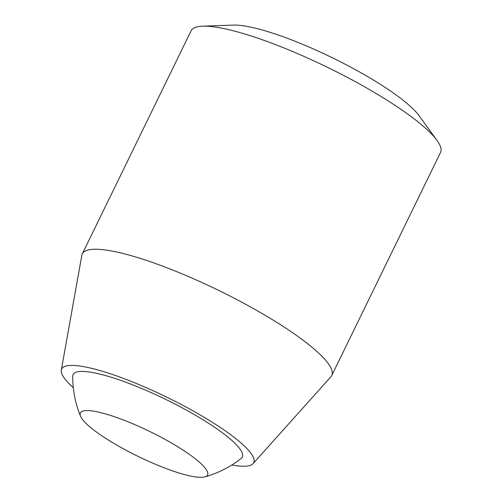 <?xml version="1.0" encoding="UTF-8"?>
<svg xmlns="http://www.w3.org/2000/svg" width="502" height="502" viewBox="0 0 502 502"><rect width="100%" height="100%" fill="white"/><g stroke="black" fill="none" stroke-linecap="round" stroke-linejoin="round"><path stroke-width="0.75" d="M331.734 375.534L440.536 152.451A138.759 26.951 -154 0 0 437.022 140.453L418.994 115.623A109.919 21.348 -154 0 0 346.537 64.927A109.919 21.348 -154 0 0 249.362 26.844A109.919 21.348 -154 0 0 233.392 25.1L202.72 26.179A138.759 26.951 -154 0 0 191.105 30.798L82.303 253.874A138.759 26.951 26 0 1 218.834 290.482A138.759 26.951 26 0 1 331.734 375.534A138.759 26.951 26 0 1 330.893 376.776L253.083 463.616A106.844 20.751 26 0 1 231.811 465.009M437.022 140.453A138.759 26.951 -154 0 0 345.558 76.461A138.759 26.951 -154 0 0 222.888 28.376A138.759 26.951 -154 0 0 202.72 26.179M204.81 476.9A104.071 104.071 0 0 0 241.173 458.439A94.119 18.279 -154 0 0 195.535 415.292A94.119 18.279 -154 0 0 94.665 372.923A94.119 18.279 -154 0 0 72.727 376.28A104.071 104.071 0 0 0 80.565 416.302A70.751 13.742 -154 0 0 137.95 456.312A70.751 13.742 -154 0 0 204.81 476.9A70.751 13.742 -154 0 0 175.844 445.594A70.751 13.742 -154 0 0 96.591 411.709A70.751 13.742 -154 0 0 80.565 416.302M73.311 387.707A106.844 20.751 26 0 1 61.313 370.087L81.839 255.305A138.759 26.951 26 0 1 82.303 253.874M61.313 370.087A106.844 20.751 26 0 1 166.796 397.17A106.844 20.751 26 0 1 253.083 463.616"/></g></svg>
